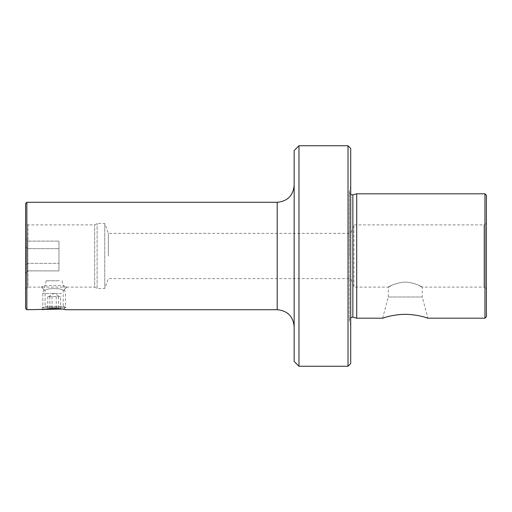 <?xml version="1.0" encoding="UTF-8"?>
<svg xmlns="http://www.w3.org/2000/svg" width="512" height="512" viewBox="0 0 512 512"><rect width="100%" height="100%" fill="white"/><g stroke="black" fill="none" stroke-linecap="round" stroke-linejoin="round"><path stroke-width="0.38" stroke-dasharray="2.56 1.92" d="M60.557 296.608L47.75 296.608L60.557 296.608L60.557 309.043L47.75 309.043L60.557 309.043M45.798 309.043L63.763 309.043L54.15 308.384L45.798 309.043M46.688 307.347L65.459 307.347L46.688 307.347M59.379 280.774L46.24 280.774L59.379 280.774M61.619 293.434L42.842 293.434L61.619 293.434M56.243 296.608L56.243 309.043M49.843 296.608L49.843 309.043M47.75 296.608L47.75 309.043M52.064 296.608L52.064 309.043M58.464 296.608L58.464 309.043M63.2 290.771C63.763 287.859 44.576 287.853 45.107 290.771L45.107 306.349L63.2 306.349L63.2 290.771L66.874 287.098L63.2 290.771C63.693 287.834 44.55 287.878 45.107 290.771L41.434 287.098C41.67 284.838 66.682 284.851 66.874 287.098L27.974 287.098L27.974 270.893L58.957 270.893L58.957 241.107L27.974 241.107L27.974 224.902L25.6 223.533L25.6 238.541L27.859 241.171L25.6 238.541L25.6 223.533M356.71 193.805L356.71 318.195M350.707 363.565L350.707 148.435M484.947 193.805L484.947 318.195M348.019 366.253L348.019 145.747M298.97 366.253L298.97 145.747M108.358 256L108.358 233.382L108.358 256M350.822 256L350.822 233.382L350.822 256M486.4 288.512L486.4 223.488L486.4 288.512L483.949 287.098L483.949 224.902L483.949 287.098L422.227 287.098L422.227 296.998L388.301 296.998L388.301 287.098L353.907 287.098L353.907 224.902L353.907 287.098L350.822 278.618L108.358 278.618L104.755 288.512L104.755 223.488L104.755 288.512L97.12 288.512L97.12 223.488L97.12 288.512L94.669 287.098L94.669 224.902L94.669 287.098L66.874 287.098M486.4 223.488L483.949 224.902L353.907 224.902L350.822 233.382L108.358 233.382L104.755 223.488L97.12 223.488L94.669 224.902L27.974 224.902L27.859 241.171L58.957 241.107L58.957 270.893L58.957 263.347L58.957 270.893L27.859 270.829L25.6 273.459L27.974 270.893L27.974 287.098L25.6 288.467L25.6 273.459L25.6 288.467M42.278 309.715L42.278 307.379L66.029 307.379L63.2 306.349L45.107 306.349L42.278 307.379L66.029 307.379L66.029 309.715M25.6 203.558L25.6 308.442M26.874 202.285L26.874 309.715M294.163 150.554L294.163 361.446M382.624 318.195L388.301 296.998L422.227 296.998L427.91 318.195M419.315 285.606C427.123 290.349 418.298 282.784 405.267 282.061C392.23 282.784 383.411 290.349 391.219 285.606C383.411 290.349 392.23 282.784 405.267 282.061C418.298 282.784 427.123 290.349 419.315 285.606M486.4 195.264L486.4 316.736M58.957 241.107L58.957 263.347L58.957 241.107M27.859 241.171L27.859 270.829L27.859 241.171M25.6 265.306L25.6 238.541L25.6 273.459L25.6 265.306L27.859 263.347L58.957 263.347L27.859 263.347L25.6 265.306M350.707 256L350.707 325.536L350.707 256M352.851 194.842L352.851 317.158M349.389 256L349.389 191.379L349.389 256M277.203 202.285L277.203 309.715M27.859 248.653L58.957 248.653L27.859 248.653L25.6 246.694L27.859 248.653M48.499 296.608L54.15 293.344L59.808 296.608M44.544 309.043L42.842 307.347L42.842 293.434L46.24 280.774M62.067 280.774L65.459 293.434L65.459 307.347L63.763 309.043M41.434 287.098L45.107 290.771M350.707 194.56L349.293 192.109L349.293 256L349.293 192.109L350.707 186.464M350.707 317.44L349.293 319.891L349.293 256L349.293 319.891L350.707 325.536"/><path stroke-width="0.77" d="M26.874 202.285L277.203 202.285L277.203 309.715L66.029 309.715L62.502 309.043L26.874 309.715L25.6 308.442L25.6 203.558L26.874 202.285L26.874 309.715M350.707 194.56L352.851 194.842L352.851 317.158L356.71 318.195L356.71 193.805L484.947 193.805L484.947 318.195L427.91 318.195M384.442 317.613C377.632 320.141 390.144 314.394 405.267 314.323C420.39 314.394 432.896 320.141 426.086 317.613C432.896 320.141 420.39 314.394 405.267 314.323C390.144 314.394 377.632 320.141 384.442 317.613M348.019 366.253L348.019 145.747L350.707 148.435L350.707 363.565L348.019 366.253L298.97 366.253L298.97 145.747L294.163 150.554L294.163 361.446L298.97 366.253M45.76 309.05C38.195 310.726 43.974 308.666 54.15 308.384C64.326 308.666 70.112 310.726 62.547 309.05M484.947 193.805L486.4 195.264L486.4 316.736L484.947 318.195M352.851 317.158L350.707 317.44M382.624 318.195L356.71 318.195M277.203 202.285C287.507 201.28 293.158 195.629 294.163 185.325M277.203 309.715C287.507 310.72 293.158 316.371 294.163 326.675M348.019 145.747L298.97 145.747M352.851 194.842L356.71 193.805"/></g></svg>
